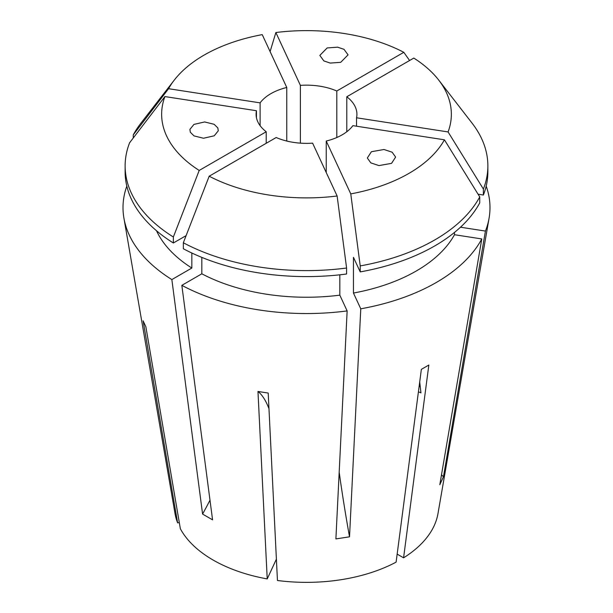 <?xml version="1.0" encoding="UTF-8"?>
<svg xmlns="http://www.w3.org/2000/svg" width="613" height="613" viewBox="0 0 613 613"><rect width="100%" height="100%" fill="white"/><g stroke="black" fill="none" stroke-linecap="round" stroke-linejoin="round"><path stroke-width="0.92" d="M217.853 127.971L218.266 130.814L214.236 135.795L203.516 138.247L194.014 135.894L190.321 132.232L189.9 129.389L193.938 124.408L204.658 121.949L214.152 124.301L217.853 127.971M330.254 63.078L323.879 60.925L319.825 55.408L327.158 47.937L337.633 47.178L344.008 49.331L348.061 54.856L340.721 62.327L330.254 63.078M419.706 381.945L420.947 392.849L418.418 391.799M419.177 386.006A14.114 6.935 173.5 0 1 420.25 386.711M371.394 151.725L383.991 149.495L392.121 152.193L395.623 157.089L391.554 163.364L378.957 165.587L370.827 162.889L367.317 158.001L371.394 151.725M486.186 186.13A183.494 105.942 180 0 1 489.082 218.136A183.494 105.942 180 0 1 485.435 231.07L443.452 476.822L439.805 484.699L481.78 238.94A183.494 105.942 180 0 1 360.773 308.806L349.525 536.819L335.893 538.927L347.142 310.914A183.494 105.942 180 0 1 181.839 285.344L201.823 273.804L201.823 257.391M209.991 500.2A352.858 203.723 -60 0 1 202.589 514.085L212.565 519.847L181.839 285.344M489.082 218.136L437.966 513.671A132.117 76.273 180 0 1 403.584 557.822L428.839 365.034L421.361 369.355L396.105 562.144A132.117 76.273 180 0 1 277.444 580.496L268.203 393.048L257.973 391.469L267.222 578.917A132.117 76.273 180 0 1 213.079 560.021A132.117 76.273 180 0 1 180.36 528.766L145.856 326.737L143.12 320.837L177.617 522.866L179.303 522.605M266.211 143.281L266.211 131.757A50.412 29.11 0 0 1 256.088 114.256A50.412 29.11 0 0 1 256.456 110.731L256.456 117.78M286.761 141.044L286.761 87.475A50.412 29.11 0 0 0 260.111 102.861L260.111 125.65M336.805 137.519L336.805 91A50.412 29.11 0 0 0 300.393 85.368L300.393 143.151M403.584 557.822L397.155 554.106M286.761 87.475L262.234 34.627A144.86 83.629 180 0 0 174.261 80.111L140.929 123.152A181.371 104.716 180 0 0 133.266 134.883L133.266 137.971M260.111 102.861L168.575 88.701A144.86 83.629 180 0 1 174.261 80.111M256.456 110.731L164.92 96.57L129.619 142.752A181.371 104.716 180 0 0 125.129 165.893L125.129 171.878A181.371 104.716 180 0 0 173.356 242.986L173.356 237.001A181.371 104.716 180 0 1 125.129 165.893M173.356 237.001L199.202 170.445A144.86 83.629 180 0 1 164.92 96.57M199.202 170.445L266.211 131.757M356.544 126.217L356.544 117.78A50.412 29.11 0 0 0 356.912 114.256A50.412 29.11 0 0 0 346.789 96.762L346.789 131.757M326.239 172.529L326.239 141.044A50.412 29.11 0 0 0 352.889 125.65L444.425 139.81A144.86 83.629 180 0 1 350.766 193.892L360.222 265.912L360.222 271.896L353.456 257.322L353.456 293.045L360.773 308.806M276.195 137.519A50.412 29.11 0 0 0 312.607 143.151L337.127 195.999A144.86 83.629 180 0 1 209.186 176.207L276.195 137.519M326.239 141.044L350.766 193.892M177.617 522.866A132.117 76.273 180 0 1 175.034 513.671L123.918 218.136A183.494 105.942 180 0 1 126.814 186.13M202.589 514.085L171.855 279.582A183.494 105.942 180 0 1 123.918 218.136M171.855 279.582L191.838 268.042A155.258 89.636 180 0 1 156.507 230.749M191.838 268.042L191.838 253.016M186.114 235.622L173.356 242.986M168.575 88.701L133.266 134.883M300.393 85.368L275.873 32.52A144.86 83.629 180 0 1 403.814 52.312L409.584 60.503M336.805 91L403.814 52.312M460.486 227.208L485.435 231.07M454.486 232.419L454.486 234.718L481.78 238.94M454.486 234.718A155.258 89.636 180 0 1 353.456 293.045M346.789 96.762L413.798 58.074A144.86 83.629 180 0 1 438.739 80.111L472.071 123.152A181.371 104.716 180 0 1 487.871 165.893L487.871 171.878A181.371 104.716 180 0 1 483.381 195.026L478.056 194.198M444.425 139.81L479.734 196.911L479.734 202.895A181.371 104.716 180 0 1 360.222 271.896M487.871 165.893A181.371 104.716 180 0 1 483.381 189.042L483.381 195.026M479.734 196.911A181.371 104.716 180 0 1 360.222 265.912M438.739 80.111A144.86 83.629 180 0 1 448.08 131.941L483.381 189.042M356.544 117.78L448.08 131.941M275.873 32.52L270.103 51.576M339.824 274.808L339.824 295.152L347.142 310.914M339.824 295.152A155.258 89.636 180 0 1 201.823 273.804M337.127 195.999L346.59 268.019L346.59 274.003A181.371 104.716 180 0 1 183.341 248.748L183.341 242.763L209.186 176.207M346.59 268.019A181.371 104.716 180 0 1 183.341 242.763M267.222 578.917L276.394 559.156M257.973 391.469A282.286 59.653 -81.2 0 1 268.969 408.633M339.181 472.186A352.858 74.571 -98.8 0 0 349.525 536.819M441.506 474.738A352.858 278.294 -155.1 0 0 443.452 476.822"/></g></svg>
